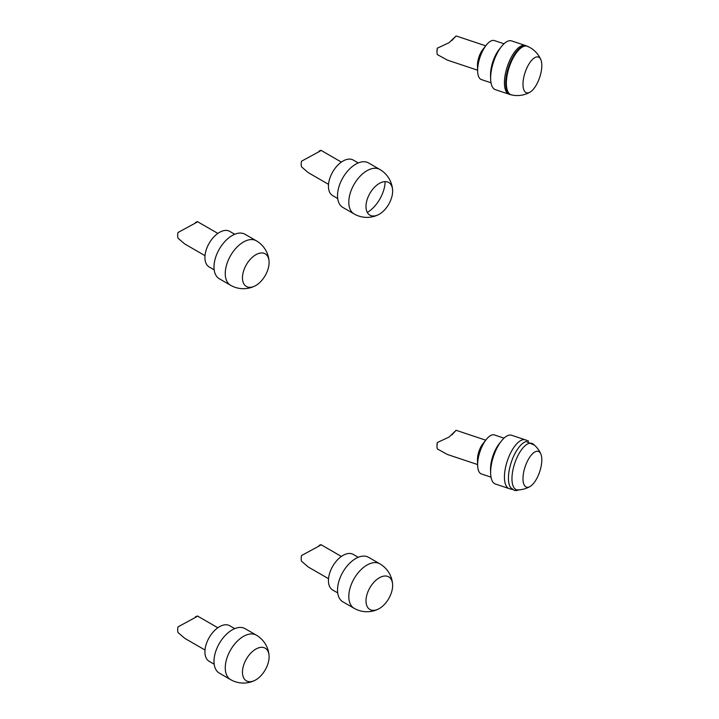 <?xml version="1.0" encoding="UTF-8"?>
<svg xmlns="http://www.w3.org/2000/svg" width="719" height="719" viewBox="0 0 719 719"><rect width="100%" height="100%" fill="white"/><g stroke="black" fill="none" stroke-linecap="round" stroke-linejoin="round"><path stroke-width="1.08" d="M512.323 95.007L510.436 94.674A25.686 10.488 -71.6 0 1 505.709 83.152A25.686 10.488 -71.6 0 1 513.051 56.864A25.686 10.488 -71.6 0 1 526.676 45.935L528.393 46.807M527.611 46.358A25.596 10.452 108.4 0 0 509.232 67.191A25.596 10.452 108.4 0 0 511.434 94.89A25.686 25.686 0 0 0 530.002 92.185A18.838 7.693 -71.6 0 1 525.104 72.475A18.838 7.693 -71.6 0 1 540.85 59.677A18.838 7.693 -71.6 0 1 541.209 60.684A18.838 7.693 -71.6 0 1 539.394 78.218A18.838 7.693 -71.6 0 1 530.002 92.185M509.142 94.243A25.686 10.488 -71.6 0 1 507.317 66.552A25.686 10.488 -71.6 0 1 525.391 45.504L511.595 40.902A25.686 10.488 -71.6 0 0 501.494 46.528A25.686 10.488 -71.6 0 0 490.646 79.09A25.686 10.488 -71.6 0 0 495.355 89.65L510.436 94.674M525.391 439.857A25.686 10.488 108.4 0 0 507.326 460.906A25.686 10.488 108.4 0 0 509.133 488.605L495.355 484.004A25.686 10.488 108.4 0 1 490.646 473.444A25.686 10.488 108.4 0 1 501.494 440.891A25.686 10.488 108.4 0 1 511.595 435.265L525.391 439.857A25.686 25.686 0 0 1 528.645 441.196M501.494 46.528L499.22 49.386A20.554 8.394 108.4 0 0 490.529 74.659A20.554 8.394 108.4 0 0 490.538 75.432L490.646 79.09M491.005 82.784L481.397 79.584A20.554 8.394 -71.6 0 1 477.632 71.136A20.554 8.394 -71.6 0 1 486.314 45.09A20.554 8.394 -71.6 0 1 494.402 40.588L504.001 43.787M486.314 45.09L482.898 49.377A12.843 5.24 108.4 0 0 477.479 65.654L477.632 71.136M477.605 70.192L447.425 60.135L437.278 54.545A12.843 5.24 -71.6 0 1 436.99 52.154A12.843 5.24 -71.6 0 1 437.278 48.209L449.096 42.682L456.116 35.95L451.874 40.534M437.278 48.209L436.981 51.939M367.328 212.456A25.686 14.829 120 0 0 369.036 211.332A25.686 14.829 120 0 0 385.123 181.637M354.116 213.947L342.846 207.44A25.686 14.829 120 0 1 337.526 195.685A25.686 14.829 120 0 1 348.742 169.828A25.686 14.829 120 0 1 368.541 162.943L379.803 169.45A25.686 14.829 120 0 0 360.003 176.335A25.686 14.829 120 0 0 348.796 202.183A25.686 14.829 120 0 0 354.116 213.947A25.686 25.686 0 0 0 378.374 214.711A18.838 10.875 -60 0 1 365.989 206.389A18.838 10.875 -60 0 1 378.607 183.875A18.838 10.875 -60 0 1 392.547 189.43A18.838 10.875 -60 0 1 392.601 190.077A18.838 10.875 -60 0 1 380.836 213.228A18.838 10.875 -60 0 1 378.374 214.711M354.116 608.301A25.686 14.829 -60 0 1 348.796 596.545A25.686 14.829 -60 0 1 360.003 570.688A25.686 14.829 -60 0 1 379.803 563.804L368.541 557.306A25.686 14.829 -60 0 0 348.742 564.181A25.686 14.829 -60 0 0 337.526 590.038A25.686 14.829 -60 0 0 342.846 601.803L354.116 608.301A25.686 25.686 0 0 0 378.374 609.065A18.838 10.875 -60 0 1 368.101 591.36A18.838 10.875 -60 0 1 390.992 579.056A18.838 10.875 -60 0 1 392.601 584.439A18.838 10.875 -60 0 1 385.708 602.98A18.838 10.875 -60 0 1 378.374 609.065M268.223 257.465A18.838 10.875 -60 0 1 269.068 261.401A18.838 10.875 -60 0 1 260.548 281.758A18.838 10.875 -60 0 1 254.85 286.027A18.838 10.875 -60 0 1 242.501 278.972A18.838 10.875 -60 0 1 252.863 256.827A18.838 10.875 -60 0 1 268.223 257.465M230.583 285.263A25.686 14.829 -60 0 1 230.583 255.596A25.686 14.829 -60 0 1 256.279 240.766L245.008 234.268A25.686 14.829 -60 0 0 219.322 249.098A25.686 14.829 -60 0 0 219.322 278.765L230.583 285.263A25.686 25.686 0 0 0 254.85 286.027M214.181 269.859L209.175 266.974A20.554 11.864 -60 0 1 209.175 243.238A20.554 11.864 -60 0 1 229.729 231.374L234.736 234.268M205.005 255.667L184.72 243.957L178.006 238.178A12.843 7.415 -60 0 1 178.006 232.507L193.869 223.915C198.228 221.515 198.777 221.021 195.496 222.414L197.563 221.704L217.848 233.414M195.442 222.998L195.496 222.414M308.253 172.632L301.531 166.853A12.843 7.415 120 0 1 301.531 161.191L317.394 152.59C321.761 150.199 322.301 149.696 319.029 151.089L318.966 151.682M341.381 162.099L321.096 150.388L319.029 151.089M358.26 162.943L353.254 160.049A20.554 11.864 120 0 0 337.418 165.559A20.554 11.864 120 0 0 328.448 186.239A20.554 11.864 120 0 0 332.699 195.649L337.714 198.543M195.442 617.36L195.496 616.767C198.777 615.374 198.228 615.877 193.869 618.268L178.006 626.869A12.843 7.415 120 0 0 178.006 632.531L184.72 638.31L205.005 650.021M217.848 627.768L197.563 616.057L195.496 616.767M234.736 628.622L229.729 625.728A20.554 11.864 120 0 0 209.175 637.591A20.554 11.864 120 0 0 209.175 661.327L214.181 664.221M269.068 655.755A25.686 25.686 0 0 0 256.279 635.12L245.008 628.622A25.686 14.829 120 0 0 219.322 643.451A25.686 14.829 120 0 0 219.322 673.119L230.583 679.617A25.686 25.686 0 0 0 254.85 680.39A18.838 10.875 -60 0 1 242.465 672.247A18.838 10.875 -60 0 1 254.76 649.76A18.838 10.875 -60 0 1 268.951 654.596A18.838 10.875 -60 0 1 269.068 655.755A18.838 10.875 -60 0 1 257.779 678.556A18.838 10.875 -60 0 1 254.85 680.39M256.279 635.12A25.686 14.829 120 0 0 251.452 633.924A25.686 14.829 120 0 0 228.66 653.688A25.686 14.829 120 0 0 230.583 679.617M451.874 434.896L456.116 430.304L449.096 437.044L437.278 442.571L436.981 446.292M477.605 464.555L447.425 454.489L437.278 448.899A12.843 5.24 108.4 0 1 436.99 446.517A12.843 5.24 108.4 0 1 437.278 442.571M504.001 438.15L494.402 434.941A20.554 8.394 108.4 0 0 486.314 439.444L482.898 443.731A12.843 5.24 108.4 0 0 477.479 460.007L477.632 465.49A20.554 8.394 108.4 0 0 481.397 473.938L491.005 477.146M486.314 439.444A20.554 8.394 108.4 0 0 477.632 465.49M501.494 440.891L499.22 443.749A20.554 8.394 108.4 0 0 490.529 469.022A20.554 8.394 108.4 0 0 490.538 469.786L490.646 473.444M337.714 592.896L332.699 590.011A20.554 11.864 -60 0 1 328.448 580.601A20.554 11.864 -60 0 1 337.418 559.912A20.554 11.864 -60 0 1 353.254 554.412L358.26 557.306M308.253 566.994L301.531 561.215A12.843 7.415 -60 0 1 301.531 555.544L317.394 546.952C321.761 544.553 322.301 544.058 319.029 545.451L321.096 544.741L341.381 556.452M318.966 546.036L319.029 545.451M519.63 489.81L515.972 490.601L514.121 490.259L510.697 487.689A25.309 10.336 -71.6 0 1 511.29 462.236A25.309 10.336 -71.6 0 1 526.083 441.529L534.505 445.187M540.85 454.031A25.686 25.686 0 0 0 533.192 444.072A24.419 9.967 108.4 0 0 514.714 463.378A24.419 9.967 108.4 0 0 517.914 489.918A25.686 25.686 0 0 0 530.002 486.547A18.838 7.693 -71.6 0 1 525.104 466.838A18.838 7.693 -71.6 0 1 540.841 454.022A18.838 7.693 -71.6 0 1 541.209 455.037A18.838 7.693 -71.6 0 1 539.394 472.581A18.838 7.693 -71.6 0 1 530.002 486.547M540.85 59.686A25.686 25.686 0 0 0 527.638 46.376M485.729 45.827L456.116 35.95M269.068 261.401A25.686 25.686 0 0 0 256.279 240.766M308.244 172.632L328.538 184.343M392.601 190.077A25.686 25.686 0 0 0 379.803 169.45M392.601 584.439A25.686 25.686 0 0 0 379.803 563.804M456.116 430.304L485.729 440.181M328.538 578.705L308.244 566.994M509.106 488.587A25.686 25.686 0 0 0 512.548 489.486M526.676 45.935L525.391 45.504"/></g></svg>
